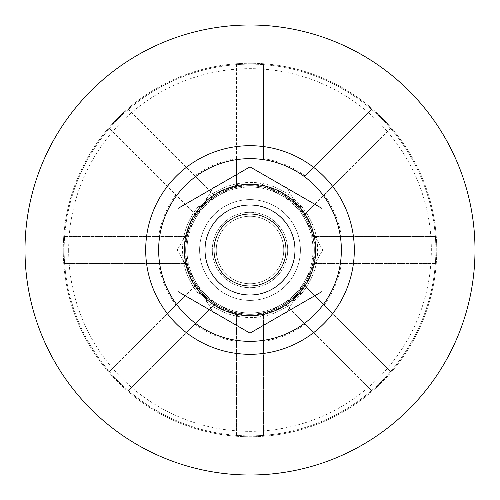 <?xml version="1.0" encoding="UTF-8"?>
<svg xmlns="http://www.w3.org/2000/svg" width="500" height="500" viewBox="0 0 500 500"><rect width="100%" height="100%" fill="white"/><g stroke="black" fill="none" stroke-linecap="round" stroke-linejoin="round"><path stroke-width="0.38" stroke-dasharray="2.5 1.88" d="M184.944 250A65.056 65.056 0 0 0 282.525 306.337A65.056 65.056 0 0 0 282.525 193.663A65.056 65.056 0 0 0 184.944 250M305.056 175.85L371.631 109.281L305.056 175.85A92.356 92.356 0 0 0 263.5 158.637L263.5 64.494A186 186 0 0 0 236.5 64.494L236.5 158.637A92.356 92.356 0 0 0 194.944 175.85L128.369 109.281A186 186 0 0 0 109.281 128.369L196.125 215.219L109.281 128.369M236.5 158.637L236.5 187.312A64.125 64.125 0 0 1 303.875 215.219L390.719 128.369A186 186 0 0 0 371.631 109.281M390.719 128.369L303.875 215.219A64.125 64.125 0 0 1 312.688 236.5L435.506 236.5L312.688 236.5A64.125 64.125 0 0 1 312.688 263.5L435.506 263.5A186 186 0 0 0 435.506 236.5M435.506 263.5L312.688 263.5A64.125 64.125 0 0 1 303.875 284.781L390.719 371.631L303.875 284.781A64.125 64.125 0 0 1 284.781 303.875L371.631 390.719A186 186 0 0 0 390.719 371.631M371.631 390.719L284.781 303.875A64.125 64.125 0 0 1 263.5 312.688L263.5 435.506L263.5 312.688A64.125 64.125 0 0 1 236.5 312.688L236.5 435.506A186 186 0 0 0 263.5 435.506M236.5 435.506L236.5 312.688A64.125 64.125 0 0 1 215.219 303.875L128.369 390.719L215.219 303.875A64.125 64.125 0 0 1 196.125 284.781L109.281 371.631A186 186 0 0 0 128.369 390.719M109.281 371.631L196.125 284.781A64.125 64.125 0 0 1 187.312 263.5L64.494 263.5L187.312 263.5A64.125 64.125 0 0 1 187.312 236.5L64.494 236.5A186 186 0 0 0 64.494 263.5M64.494 236.5L187.312 236.5A64.125 64.125 0 0 1 215.219 196.125L194.944 175.85M128.369 109.281L215.219 196.125A64.125 64.125 0 0 1 236.5 187.312L236.5 64.494M314.125 250A64.125 64.125 0 0 0 243.212 186.238A64.125 64.125 0 0 0 187.312 263.5A64.125 64.125 0 0 0 314.125 250M175.85 194.944A92.356 92.356 0 0 0 158.637 236.5M158.637 263.5A92.356 92.356 0 0 0 175.85 305.056M194.944 324.15A92.356 92.356 0 0 0 236.5 341.362M263.5 341.362A92.356 92.356 0 0 0 305.056 324.15M324.15 305.056A92.356 92.356 0 0 0 341.362 263.5M341.362 236.5A92.356 92.356 0 0 0 324.15 194.944M263.5 64.494L263.5 158.637M260.512 183.325L302.488 207.556L260.512 183.325A67.5 67.5 0 0 0 182.5 250A67.5 67.5 0 0 0 250 317.5C285.881 318.456 318.25 286.269 317.5 250.381C318.681 214.231 286.163 181.519 250 182.5A67.5 67.5 0 0 0 239.488 183.325L197.512 207.556L239.488 183.325M63.25 250A186.75 186.75 0 0 0 250 436.75A186.75 186.75 0 0 0 436.75 250A186.75 186.75 0 0 0 250 63.25A186.75 186.75 0 0 0 63.25 250A186.75 186.75 0 0 0 250 436.75A186.75 186.75 0 0 0 436.75 250A186.75 186.75 0 0 0 250 63.25A186.75 186.75 0 0 0 63.25 250M25 250A225 225 0 0 0 362.5 444.856A225 225 0 0 0 362.5 55.144A225 225 0 0 0 25 250M250 435.85A185.85 185.85 0 0 1 64.15 250A185.85 185.85 0 0 1 250 64.15A185.85 185.85 0 0 1 435.85 250A185.85 185.85 0 0 1 250 435.85M64.15 250A185.85 185.85 0 0 1 342.925 89.05A185.85 185.85 0 0 1 342.925 410.95A185.85 185.85 0 0 1 64.15 250M185.65 250A64.35 64.35 0 0 1 250 185.65A64.35 64.35 0 0 1 314.35 250A64.35 64.35 0 0 1 250 314.35A64.35 64.35 0 0 1 185.65 250A64.35 64.35 0 0 1 250 185.65A64.35 64.35 0 0 1 314.35 250A64.35 64.35 0 0 1 250 314.35A64.35 64.35 0 0 1 185.65 250M260.512 316.675L302.488 292.444L260.512 316.675A67.5 67.5 0 0 1 239.488 316.675L197.512 292.444L239.488 316.675M187 274.231L187 225.769L187 274.231A67.5 67.5 0 0 0 197.512 292.444M313 225.769L313 274.231L313 225.769A67.5 67.5 0 0 0 302.488 207.556M199.6 250A50.4 50.4 0 0 0 275.2 293.65A50.4 50.4 0 0 0 275.2 206.35A50.4 50.4 0 0 0 199.6 250A50.4 50.4 0 0 0 275.2 293.65A50.4 50.4 0 0 0 275.2 206.35A50.4 50.4 0 0 0 199.6 250M284.881 313L250 313A63 63 0 0 1 195.438 281.5L213.625 313L250 313A63 63 0 0 0 304.562 281.5L322.744 250L304.562 218.5A63 63 0 0 1 250 313L286.375 313L304.562 281.5L287.119 311.706M286.375 187L250 187A63 63 0 0 1 304.562 218.5L286.375 187M213.625 187L195.438 218.5A63 63 0 0 1 250 187L213.625 187M177.256 250L195.438 281.5A63 63 0 0 1 195.438 218.5L177.256 250M322 251.294L304.562 281.5A63 63 0 0 0 304.562 218.5L322 248.706M287.119 188.294L304.562 218.5A63 63 0 0 0 250 187L284.881 187M212.881 311.706L195.438 281.5A63 63 0 0 0 250 313L215.119 313M215.119 187L250 187A63 63 0 0 0 195.438 218.5L212.881 188.294M178 248.706L195.438 218.5A63 63 0 0 0 195.438 281.5L178 251.294M227.5 288.969A45 45 0 0 0 292.288 265.394A45 45 0 0 0 257.812 205.681A45 45 0 0 0 227.5 288.969M233.125 279.231A33.75 33.75 0 0 1 233.125 220.769A33.75 33.75 0 0 1 283.75 250A33.75 33.75 0 0 1 233.125 279.231A33.75 33.75 0 0 1 233.125 220.769A33.75 33.75 0 0 1 283.75 250A33.75 33.75 0 0 1 233.125 279.231M287.694 250A37.694 37.694 0 0 1 231.156 282.644A37.694 37.694 0 0 1 231.156 217.356A37.694 37.694 0 0 1 287.694 250A37.694 37.694 0 0 0 250 212.306A37.694 37.694 0 0 0 212.306 250A37.694 37.694 0 0 0 250 287.694A37.694 37.694 0 0 0 287.694 250M295 250A45 45 0 0 0 227.5 211.031A45 45 0 0 0 227.5 288.969A45 45 0 0 0 295 250M205 250A45 45 0 0 1 272.5 211.031A45 45 0 0 1 272.5 288.969A45 45 0 0 1 205 250M250 184.3A65.7 65.7 0 0 1 306.9 282.85A65.7 65.7 0 0 1 193.1 282.85A65.7 65.7 0 0 1 250 184.3M322 208.431L250 166.863L178 208.431L178 291.569L250 333.137L322 291.569L322 208.431M68.65 250A181.35 181.35 0 0 0 250 431.35A181.35 181.35 0 0 0 431.35 250A181.35 181.35 0 0 0 250 68.65A181.35 181.35 0 0 0 68.65 250M197.512 207.556A67.5 67.5 0 0 0 187 225.769M302.488 292.444A67.5 67.5 0 0 0 313 274.231"/><path stroke-width="0.75" d="M25 250A225 225 0 0 0 362.5 444.856A225 225 0 0 0 362.5 55.144A225 225 0 0 0 25 250M287.119 311.706L286.375 313L284.881 313M322 248.706L322.744 250L322 251.294M284.881 187L286.375 187L287.119 188.294M215.119 313L213.625 313L212.881 311.706M212.881 188.294L213.625 187L215.119 187M178 251.294L177.256 250L178 248.706M205 250A45 45 0 0 0 272.5 288.969A45 45 0 0 0 272.5 211.031A45 45 0 0 0 205 250M214 250A36 36 0 0 1 268 218.825A36 36 0 0 1 268 281.175A36 36 0 0 1 214 250M250 184.3A65.7 65.7 0 0 0 193.1 282.85A65.7 65.7 0 0 0 306.9 282.85A65.7 65.7 0 0 0 250 184.3M322 208.431L322 291.569L250 333.137L178 291.569L178 208.431L250 166.863L322 208.431M158.644 250A91.356 91.356 0 0 1 250 158.644A91.356 91.356 0 0 1 341.356 250A91.356 91.356 0 0 1 250 341.356A91.356 91.356 0 0 1 158.644 250M250 145.694A104.306 104.306 0 0 0 145.694 250A104.306 104.306 0 0 0 250 354.306A104.306 104.306 0 0 0 354.306 250A104.306 104.306 0 0 0 250 145.694"/></g></svg>
